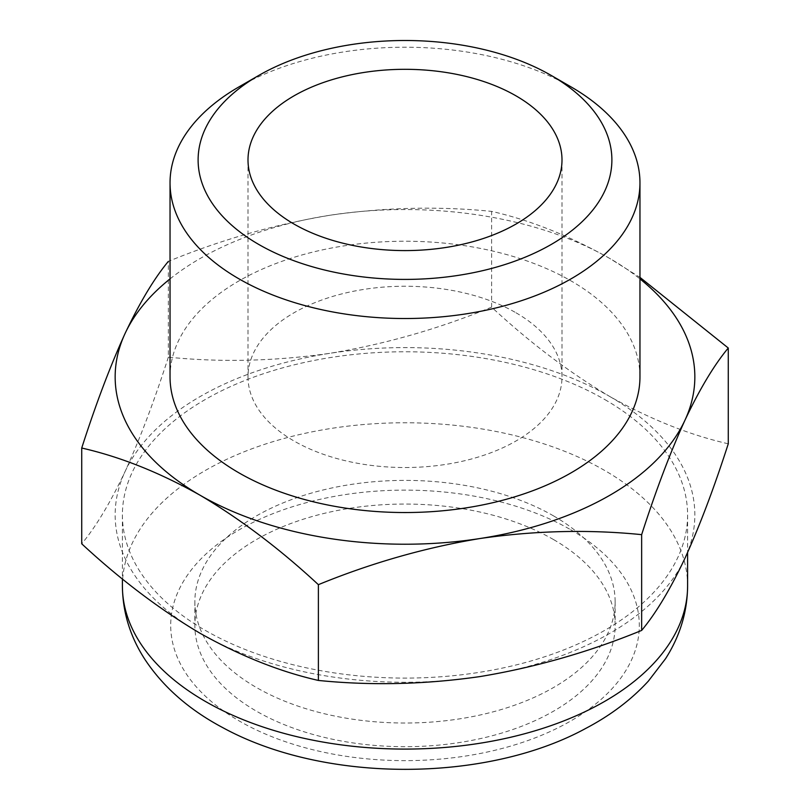 <?xml version="1.0" encoding="UTF-8"?>
<svg xmlns="http://www.w3.org/2000/svg" width="810" height="810" viewBox="0 0 810 810"><rect width="100%" height="100%" fill="white"/><g stroke="black" fill="none" stroke-linecap="round" stroke-linejoin="round"><path stroke-width="0.61" stroke-dasharray="4.05 3.04" d="M170.039 278.903A289.838 167.336 180 0 1 329.984 215.247C384.922 207.36 438.797 206.074 491.619 211.38C530.074 220.107 569.521 235.842 609.95 258.562L639.961 277.374M728.271 443.789C689.826 435.061 650.379 419.327 609.95 396.606C569.501 372.63 530.064 342.812 491.619 307.152C438.838 328.819 384.963 344.199 329.984 353.302C275.046 361.189 221.17 362.475 168.348 357.169L168.348 261.387C221.13 239.73 275.005 224.35 329.984 215.247A289.838 167.336 180 0 1 609.95 258.562A289.838 167.336 180 0 1 639.961 278.903M516.01 312.792A156.998 90.639 180 0 1 561.998 376.883A156.998 90.639 180 0 1 405 467.522A156.998 90.639 180 0 1 248.002 376.883A156.998 90.639 180 0 1 344.918 293.139A156.998 90.639 180 0 1 516.01 312.792M238.849 86.943A234.961 135.655 180 0 1 571.141 86.943M170.039 376.883A234.961 135.655 180 0 1 315.08 251.556A234.961 135.655 180 0 1 571.141 280.959A234.961 135.655 180 0 1 639.961 376.883M491.619 307.152L491.619 211.38M168.348 357.169C154.204 401.142 139.765 439.293 125.034 471.623C110.312 502.737 95.874 526.794 81.729 543.804M553.584 515.919A210.134 121.318 180 0 1 615.134 601.708A210.134 121.318 180 0 1 405 723.026A210.134 121.318 180 0 1 194.866 601.708A210.134 121.318 180 0 1 324.587 489.625A210.134 121.318 180 0 1 553.584 515.919M553.584 539.592A210.134 121.318 180 0 1 615.134 625.371A210.134 121.318 180 0 1 405 746.688A210.134 121.318 180 0 1 194.866 625.371A210.134 121.318 180 0 1 324.587 513.287A210.134 121.318 180 0 1 553.584 539.592M604.827 399.563A282.599 163.154 180 0 1 687.599 514.937A282.599 163.154 180 0 1 405 678.091A282.599 163.154 180 0 1 122.401 514.937A282.599 163.154 180 0 1 296.855 364.196A282.599 163.154 180 0 1 604.827 399.563M609.95 396.606A289.838 167.336 180 0 1 684.966 558.242A289.838 167.336 180 0 1 480.016 676.573A289.838 167.336 180 0 1 200.05 633.258A289.838 167.336 180 0 1 125.034 471.623A289.838 167.336 180 0 1 329.984 353.302A289.838 167.336 180 0 1 609.95 396.606M570.665 529.73A234.292 135.26 180 0 1 465.639 756.034A234.292 135.26 180 0 1 178.696 590.369A234.292 135.26 180 0 1 570.665 529.73M122.401 585.934A282.599 163.154 180 0 1 296.855 435.193A282.599 163.154 180 0 1 604.827 470.559A282.599 163.154 180 0 1 687.599 585.934M248.002 159.955L248.002 376.883M561.998 159.955L561.998 376.883M194.866 601.708L194.866 625.371M615.134 601.708L615.134 625.371M122.401 514.937L122.401 578.927M687.599 514.937L687.599 552.491"/><path stroke-width="1.21" d="M639.961 277.374L728.271 348.017C714.137 364.986 699.698 389.053 684.966 420.198C670.245 452.527 655.806 490.678 641.652 534.651C588.87 529.325 534.995 530.611 480.016 538.518C425.078 547.631 371.203 563.011 318.381 584.668C279.926 548.988 240.479 519.18 200.05 495.214C159.61 472.493 120.163 456.759 81.729 448.031C95.864 404.058 110.302 365.907 125.034 333.578C139.755 302.464 154.194 278.407 168.348 261.387M639.961 278.903A289.838 167.336 180 0 1 684.966 420.198A289.838 167.336 180 0 1 480.016 538.518A289.838 167.336 180 0 1 200.05 495.214A289.838 167.336 180 0 1 125.034 333.578A289.838 167.336 180 0 1 170.039 278.903M516.01 95.853A156.998 90.639 180 0 1 561.998 159.955A156.998 90.639 180 0 1 405 250.594A156.998 90.639 180 0 1 248.002 159.955A156.998 90.639 180 0 1 344.918 76.211A156.998 90.639 180 0 1 516.01 95.853M571.151 86.943L551.296 75.492A206.894 119.455 180 0 1 551.296 75.492A206.894 119.455 180 0 1 551.296 244.417A206.894 119.455 180 0 1 258.704 244.417A206.894 119.455 180 0 1 258.704 75.492A206.894 119.455 180 0 1 551.296 75.482L571.141 86.943A234.961 135.655 180 0 1 571.151 86.943A234.961 135.655 180 0 1 639.961 182.868A234.961 135.655 180 0 1 405 318.522A234.961 135.655 180 0 1 170.039 182.868A234.961 135.655 180 0 1 238.849 86.943L258.704 75.492M639.961 182.868L639.961 376.883A234.961 135.655 180 0 1 405 512.538A234.961 135.655 180 0 1 170.039 376.883L170.039 182.868M81.729 448.031L81.729 543.804C120.174 579.474 159.621 609.292 200.05 633.258C240.499 655.978 279.936 671.703 318.381 680.44C371.162 685.766 425.037 684.48 480.016 676.573C534.954 667.46 588.829 652.08 641.652 630.423C655.796 613.453 670.235 589.386 684.966 558.242C699.688 525.913 714.126 487.762 728.271 443.789L728.271 348.017M641.652 630.423L641.652 534.651M318.381 680.44L318.381 584.668M687.599 585.934A282.599 163.154 180 0 1 405 749.088A282.599 163.154 180 0 1 122.401 585.934C122.644 611.945 130.035 636.275 144.585 658.915C162.982 686.87 189.135 709.823 223.034 727.775C325.711 783.786 487.164 782.399 585.853 728.362C610.588 715.351 631.435 699.587 648.375 681.088L665.526 658.743C680.005 636.144 687.366 611.874 687.599 585.934L687.599 552.491M122.401 578.927L122.401 585.934"/></g></svg>
